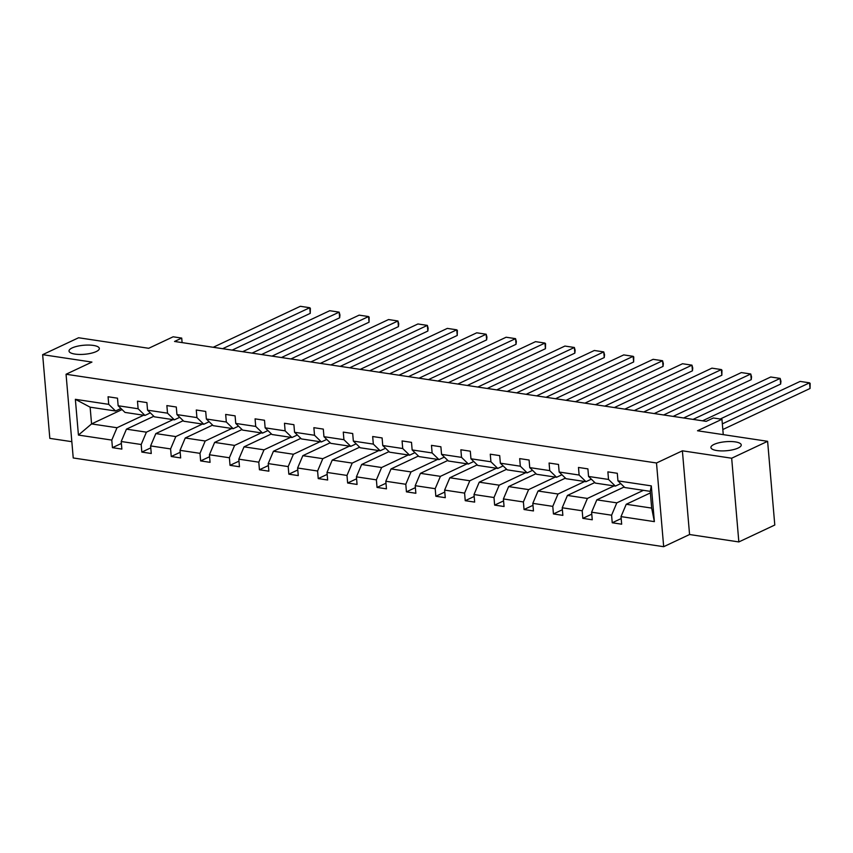 <?xml version="1.0" encoding="UTF-8"?>
<svg xmlns="http://www.w3.org/2000/svg" width="853" height="853" viewBox="0 0 853 853"><rect width="100%" height="100%" fill="white"/><g stroke="black" fill="none" stroke-linecap="round" stroke-linejoin="round"><path stroke-width="1.28" d="M714.025 444.413A15.226 4.532 175.1 0 1 730.754 441.534A15.226 4.532 175.1 0 1 741.246 444.925A15.226 4.532 175.1 0 1 738.144 448.038A15.226 4.532 175.1 0 1 721.414 450.906A15.226 4.532 175.1 0 1 710.912 447.526A15.226 4.532 175.1 0 1 714.025 444.413M72.121 347.939A15.226 4.532 175.1 0 1 88.851 345.07A15.226 4.532 175.1 0 1 99.343 348.45A15.226 4.532 175.1 0 1 96.24 351.564A15.226 4.532 175.1 0 1 79.51 354.443A15.226 4.532 175.1 0 1 69.018 351.052A15.226 4.532 175.1 0 1 72.121 347.939M682.389 450.81L689.565 534.522L738.847 541.932L731.671 458.221L682.389 450.81L656.501 462.987L66.054 374.254L91.932 362.077L42.65 354.667L49.826 438.378L71.833 441.683M42.65 354.667L78.593 337.756L148.699 348.291L173.148 336.796L181.721 338.087L174.534 341.467L706.177 421.361L713.375 417.981L721.947 419.271L697.509 430.765L767.615 441.31L774.791 525.021L738.847 541.932M731.671 458.221L767.615 441.31M689.565 534.522L663.677 546.698L73.23 457.965L66.054 374.254M650.381 492.917L626.241 504.272L651.681 508.089L654.368 521.631L621.016 516.609L621.666 524.19L612.241 522.772L621.176 518.571M626.241 504.272L621.016 516.609M656.501 462.987L663.677 546.698M624.225 486.967L596.833 499.847L616.815 502.854L611.59 515.201L612.241 522.772M611.59 515.201L591.609 512.195L592.259 519.776L582.834 518.357L591.779 514.156M594.818 482.553L567.437 495.433L587.408 498.44L582.194 510.776L582.834 518.357M582.194 510.776L562.212 507.78L562.863 515.361L553.437 513.943L562.383 509.731M565.422 478.128L538.04 491.019L558.011 494.015L552.787 506.362L553.437 513.943M552.787 506.362L532.816 503.355L533.466 510.936L524.041 509.518L532.976 505.317M536.025 473.714L508.633 486.594L528.615 489.601L523.39 501.948L524.041 509.518M523.39 501.948L503.409 498.941L504.059 506.522L494.633 505.104L503.579 500.892M506.618 469.289L479.237 482.18L499.208 485.176L493.994 497.523L494.633 505.104M493.994 497.523L474.012 494.527L474.663 502.097L465.237 500.69L474.183 496.478M477.222 464.874L449.84 477.765L469.811 480.761L464.586 493.109L465.237 500.69M464.586 493.109L444.616 490.102L445.266 497.683L435.84 496.265L444.776 492.064M447.825 460.46L420.433 473.34L440.415 476.347L435.19 488.684L435.84 496.265M435.19 488.684L415.208 485.688L415.859 493.269L406.433 491.85L415.379 487.639M418.418 456.035L391.037 468.926L411.007 471.922L405.793 484.269L406.433 491.85M405.793 484.269L385.812 481.263L386.462 488.844L377.037 487.426L385.982 483.224M389.021 451.621L361.64 464.501L381.611 467.508L376.386 479.855L377.037 487.426M376.386 479.855L356.415 476.848L357.066 484.429L347.64 483.011L356.575 478.8M359.625 447.196L332.233 460.087L352.214 463.094L346.99 475.43L347.64 483.011M346.99 475.43L327.008 472.434L327.659 480.004L318.233 478.597L327.179 474.385M330.218 442.782L302.836 455.673L322.807 458.669L317.593 471.016L318.233 478.597M317.593 471.016L297.612 468.009L298.262 475.59L288.836 474.172L297.782 469.971M300.821 438.367L273.44 451.248L293.411 454.254L288.186 466.591L288.836 474.172M288.186 466.591L268.215 463.595L268.866 471.176L259.44 469.758L268.375 465.546M271.425 433.942L244.033 446.833L264.014 449.83L258.79 462.177L259.44 469.758M258.79 462.177L238.808 459.17L239.458 466.751L230.033 465.333L238.979 461.132M242.017 429.528L214.636 442.408L234.607 445.415L229.393 457.762L230.033 465.333M229.393 457.762L209.411 454.756L210.062 462.337L200.636 460.919L209.582 456.718M212.621 425.114L185.24 437.994L205.21 441.001L199.986 453.338L200.636 460.919M199.986 453.338L180.015 450.341L180.665 457.922L171.24 456.504L180.175 452.293M183.224 420.689L155.832 433.58L175.814 436.576L170.589 448.923L171.24 456.504M170.589 448.923L150.608 445.916L151.258 453.497L141.833 452.079L150.778 447.878M153.817 416.275L126.436 429.155L146.407 432.162L141.193 444.498L141.833 452.079M141.193 444.498L121.211 441.502L121.862 449.083L112.436 447.665L121.382 443.453M122.064 409.568L91.57 423.92L117.01 427.737L111.786 440.084L112.436 447.665M111.786 440.084L78.433 435.073L75.363 399.321L108.726 404.343L108.075 396.762L117.501 398.18L118.151 405.751L138.122 408.758L137.472 401.177L146.897 402.595L147.548 410.176L167.519 413.172L166.868 405.591L176.294 407.009L176.944 414.59L196.926 417.597L196.275 410.016L205.701 411.434L206.351 419.004L226.322 422.011L225.672 414.43L235.097 415.848L235.748 423.429L255.719 426.425L255.068 418.855L264.494 420.262L265.144 427.843L285.126 430.85L284.476 423.269L293.901 424.687L294.552 432.268L314.522 435.265L313.872 427.684L323.298 429.102L323.948 436.683L343.919 439.69L343.279 432.108L352.694 433.527L353.345 441.097L373.326 444.104L372.676 436.523L382.101 437.941L382.752 445.522L402.723 448.518L402.072 440.948L411.498 442.355L412.148 449.936L432.119 452.943L431.479 445.362L440.894 446.78L441.545 454.361L461.526 457.357L460.876 449.776L470.302 451.194L470.952 458.775L490.923 461.782L490.272 454.201L499.698 455.619L500.348 463.19L520.319 466.196L519.68 458.615L529.095 460.034L529.745 467.615L549.727 470.611L549.076 463.03L558.502 464.448L559.152 472.029L579.123 475.036L578.473 467.455L587.898 468.873L588.549 476.454L608.52 479.45L607.88 471.869L617.295 473.287L617.945 480.868L651.308 485.879L654.368 521.631M588.549 476.454L595.405 483.107L615.376 486.114L620.749 483.587M615.376 486.114L608.52 479.45M643.439 490.326L616.815 502.854M596.833 499.847L591.609 512.195M559.152 472.029L565.997 478.693L585.979 481.689L591.342 479.173M585.979 481.689L579.123 475.036M614.032 485.911L587.408 498.44M567.437 495.433L562.212 507.78M529.745 467.615L536.601 474.268L556.582 477.275L561.946 474.748M556.582 477.275L549.727 470.611M584.636 481.487L558.011 494.015M538.04 491.019L532.816 503.355M500.348 463.19L507.204 469.854L527.175 472.861L532.549 470.334M527.175 472.861L520.319 466.196M555.239 477.072L528.615 489.601M508.633 486.594L503.409 498.941M470.952 458.775L477.797 465.439L497.779 468.436L503.142 465.909M497.779 468.436L490.923 461.782M525.832 472.658L499.208 485.176M479.237 482.18L474.012 494.527M441.545 454.361L448.401 461.015L468.382 464.021L473.746 461.494M468.382 464.021L461.526 457.357M496.435 468.233L469.811 480.761M449.84 477.765L444.616 490.102M412.148 449.936L419.004 456.6L438.975 459.596L444.349 457.08M438.975 459.596L432.119 452.943M467.039 463.819L440.415 476.347M420.433 473.34L415.208 485.688M382.752 445.522L389.597 452.186L409.579 455.182L414.942 452.655M409.579 455.182L402.723 448.518M437.632 459.404L411.007 471.922M391.037 468.926L385.812 481.263M353.345 441.097L360.201 447.761L380.182 450.768L385.545 448.241M380.182 450.768L373.326 444.104M408.235 454.98L381.611 467.508M361.64 464.501L356.415 476.848M323.948 436.683L330.804 443.347L350.775 446.343L356.149 443.816M350.775 446.343L343.919 439.69M378.839 450.565L352.214 463.094M332.233 460.087L327.008 472.434M294.552 432.268L301.397 438.922L321.378 441.929L326.742 439.402M321.378 441.929L314.522 435.265M349.431 446.14L322.807 458.669M302.836 455.673L297.612 468.009M265.144 427.843L272 434.508L291.982 437.514L297.345 434.987M291.982 437.514L285.126 430.85M320.035 441.726L293.411 454.254M273.44 451.248L268.215 463.595M235.748 423.429L242.604 430.093L262.575 433.089L267.949 430.562M262.575 433.089L255.719 426.425M290.638 437.312L264.014 449.83M244.033 446.833L238.808 459.17M206.351 419.004L213.197 425.668L233.178 428.675L238.541 426.148M233.178 428.675L226.322 422.011M261.231 432.887L234.607 445.415M214.636 442.408L209.411 454.756M176.944 414.59L183.8 421.254L203.771 424.25L209.145 421.734M203.771 424.25L196.926 417.597M231.835 428.473L205.21 441.001M185.24 437.994L180.015 450.341M147.548 410.176L154.404 416.829L174.375 419.836L179.748 417.309M174.375 419.836L167.519 413.172M202.438 424.048L175.814 436.576M155.832 433.58L150.608 445.916M118.151 405.751L124.996 412.415L144.978 415.422L150.341 412.895M144.978 415.422L138.122 408.758M173.031 419.633L146.407 432.162M126.436 429.155L121.211 441.502M75.363 399.321L90.13 407.18L115.571 410.997L120.945 408.47M115.571 410.997L108.726 404.343M182.105 342.607L181.721 338.087M723.259 434.646L721.947 419.271M651.681 508.089L650.242 491.349L624.801 487.532L617.945 480.868M143.635 415.219L117.01 427.737M90.13 407.18L91.57 423.92L78.433 435.073M651.308 485.879L650.242 491.349M213.229 347.278L300.331 306.302L309.756 307.72L310.236 313.371L310.353 308.317L309.756 307.72L222.654 348.696M232.133 350.125L310.236 313.371M242.636 351.703L329.727 310.716L339.153 312.134L339.643 317.796L339.952 315.002L339.153 312.134L252.051 353.121M261.53 354.539L339.643 317.796M272.032 356.117L359.134 315.141L368.549 316.548L369.04 322.21L369.157 317.156L368.549 316.548L281.458 357.535M290.937 358.953L369.04 322.21M301.429 360.531L388.531 319.555L397.956 320.973L398.436 326.624L398.746 323.841L397.956 320.973L310.855 361.949M320.333 363.378L398.436 326.624M330.836 364.956L417.927 323.969L427.353 325.388L427.843 331.049L428.153 328.256L427.353 325.388L340.251 366.374M349.73 367.792L427.843 331.049M360.233 369.37L447.335 328.394L456.75 329.812L457.24 335.464L457.357 330.41L456.75 329.812L369.658 370.788M379.137 372.217L457.24 335.464M389.629 373.795L476.731 332.809L486.157 334.227L486.636 339.878L486.946 337.095L486.157 334.227L399.055 375.203M408.534 376.631L486.636 339.878M419.036 378.21L506.128 337.234L515.553 338.641L516.044 344.303L516.353 341.509L515.553 338.641L428.451 379.628M437.93 381.046L516.044 344.303M448.433 382.624L535.535 341.648L544.95 343.066L545.44 348.717L545.557 343.674L544.95 343.066L457.858 384.042M467.337 385.471L545.44 348.717M477.829 387.049L564.931 346.062L574.357 347.48L574.837 353.142L575.146 350.348L574.357 347.48L487.255 388.467M496.734 389.885L574.837 353.142M507.236 391.463L594.328 350.487L603.753 351.905L604.244 357.556L604.553 354.763L603.753 351.905L516.651 392.881M526.13 394.31L604.244 357.556M536.633 395.888L623.735 354.901L633.15 356.319L633.64 361.971L633.758 356.927L633.15 356.319L546.059 397.295M555.538 398.724L633.64 361.971M566.029 400.302L653.131 359.326L662.557 360.734L663.037 366.395L663.346 363.602L662.557 360.734L575.455 401.72M584.934 403.138L663.037 366.395M595.437 404.717L682.528 363.741L691.954 365.159L692.444 370.81L692.753 368.027L691.954 365.159L604.852 406.135M614.331 407.563L692.444 370.81M624.833 409.141L711.935 368.155L721.35 369.573L721.841 375.235L721.958 370.181L721.35 369.573L634.259 410.56M643.738 411.978L721.841 375.235M654.23 413.556L741.332 372.58L750.757 373.987L751.237 379.649L751.546 376.855L750.757 373.987L663.655 414.974M673.134 416.403L751.237 379.649M683.637 417.97L770.728 376.994L780.154 378.412L780.644 384.063L780.953 381.28L780.154 378.412L693.052 419.388M702.531 420.817L780.644 384.063M720.22 419.015L800.135 381.408L809.55 382.826L810.041 388.488L810.158 383.434L809.55 382.826L722.342 423.866M722.822 429.517L810.041 388.488"/></g></svg>
